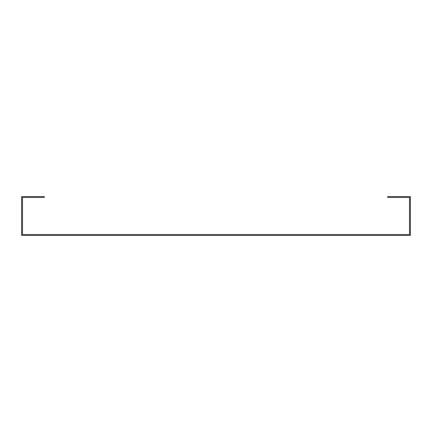 <?xml version="1.0" encoding="UTF-8"?>
<svg xmlns="http://www.w3.org/2000/svg" width="432" height="432" viewBox="0 0 432 432"><rect width="100%" height="100%" fill="white"/><g stroke="black" fill="none" stroke-linecap="round" stroke-linejoin="round"><path stroke-width="0.65" d="M21.6 196.56L21.6 235.44L410.4 235.44L410.4 196.56L387.72 196.56L387.72 197.467L409.493 197.467L409.493 234.533L22.507 234.533L22.507 197.467L44.28 197.467L44.28 196.56L21.6 196.56"/></g></svg>
